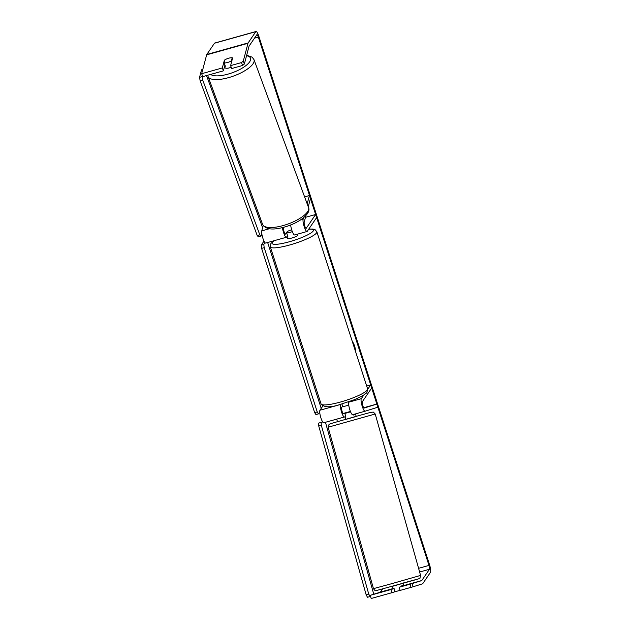 <?xml version="1.0" encoding="UTF-8"?>
<svg xmlns="http://www.w3.org/2000/svg" width="630" height="630" viewBox="0 0 630 630"><rect width="100%" height="100%" fill="white"/><g stroke="black" fill="none" stroke-linecap="round" stroke-linejoin="round"><path stroke-width="0.94" d="M350.579 411.823L343.523 413.815A3.3 0.717 74.4 0 0 343.523 413.815L343.515 413.815A3.3 0.717 74.4 0 1 342.019 411.114A3.3 0.717 74.4 0 1 341.633 407.547L342.61 406.114M365.061 411.217L352.682 414.682A6.599 1.441 -105.6 0 1 352.674 414.682A6.599 1.441 -105.6 0 1 349.674 409.287A6.599 1.441 -105.6 0 1 348.902 402.145L349.24 401.649M367.707 389.293L370.684 384.93L371.684 388.025L362.297 401.775A3.3 0.717 -105.6 0 0 362.691 405.342A3.3 0.717 -105.6 0 0 364.187 408.043L364.179 408.043A3.3 0.717 -105.6 0 1 364.187 408.043L376.866 404.058L377.756 407.232L365.085 411.217A6.599 1.441 -105.6 0 1 365.069 411.217A6.599 1.441 -105.6 0 1 362.077 405.822A6.599 1.441 -105.6 0 1 361.305 398.68L363.762 395.073M340.751 404.287L340.633 404.46A6.599 1.441 74.4 0 0 341.413 411.595A6.599 1.441 74.4 0 0 344.405 416.989L323.741 422.762A6.599 1.441 -105.6 0 1 323.733 422.762A6.599 1.441 -105.6 0 1 320.741 417.375A6.599 1.441 -105.6 0 1 319.961 410.232L322.859 405.988M370.684 384.93L366.691 386.048M323.733 422.762L344.405 416.989A6.599 1.441 74.4 0 0 344.413 416.989L345.744 416.572M376.866 404.058L363.731 407.728M350.422 411.445L343.059 413.501M290.658 224.934A6.599 1.441 74.4 0 0 292.367 231.706A6.599 1.441 74.4 0 0 294.627 234.966L307.023 231.501A6.599 1.441 74.4 0 0 307.243 231.328L316.63 217.578L315.638 214.491L305.471 217.326M303.518 217.759L303.101 219.327A6.599 1.441 74.4 0 0 304.203 226.65A6.599 1.441 74.4 0 0 307.023 231.501M292.328 231.619A5.497 0.969 162.1 0 1 286.689 232.99L287.934 231.178A5.497 0.969 162.1 0 1 291.706 229.824A5.497 0.969 -17.9 0 0 287.319 231.462L285.579 234.014A3.3 0.717 -105.6 0 1 285.469 234.1A3.3 0.717 -105.6 0 1 284.059 231.675A3.3 0.717 -105.6 0 1 283.508 228.013L283.705 227.265M305.952 215.515L304.18 222.24A3.3 0.717 74.4 0 0 304.723 225.902A3.3 0.717 74.4 0 0 306.141 228.328A3.3 0.717 74.4 0 0 306.251 228.241L315.638 214.491M307.18 203.876L309.385 195.544L310.456 198.458L308.259 206.782M263.175 225.548L261.765 230.871A6.599 1.441 74.4 0 0 262.868 238.203A6.599 1.441 74.4 0 0 265.687 243.046L286.359 237.274A6.599 1.441 -105.6 0 1 284.169 234.202A6.599 1.441 -105.6 0 1 282.429 227.595M287.556 235.667L286.579 237.1A6.599 1.441 -105.6 0 1 286.359 237.274M309.385 195.544L304.605 196.883M287.319 231.462L287.453 231.879M231.202 67.26A5.497 1.866 159.8 0 1 229.572 67.82A5.497 1.866 159.8 0 1 224.981 67.575L224.564 66.457M227.603 62.488A5.497 1.866 159.8 0 1 224.146 62.882L224.957 59.811A5.497 1.866 159.8 0 1 228.737 58.188A5.497 1.866 159.8 0 1 232.194 57.795L231.383 60.858A5.497 1.866 159.8 0 1 227.603 62.488M224.674 66.063A5.497 1.866 159.8 0 0 225.398 66.276L224.146 62.882M289.564 225.359A5.497 1.866 159.8 0 1 288.635 225.705M232.47 58.551L232.194 57.795M231.383 60.858L231.659 61.614M355.501 351.398A18.538 17.797 -145.7 0 0 354.627 346.138A18.538 17.797 -145.7 0 0 352.241 341.302M402.806 585.561L403.334 585.947L399.215 587.239L400.105 590.42L411.012 587.373L410.122 584.191L399.215 587.239M337.475 421.627L336.672 419.147M410.122 584.191L421.667 580.616A3.3 0.717 74.4 0 0 421.777 580.529L429.463 569.276A3.3 0.717 74.4 0 0 428.983 565.425L258.339 37.091A3.3 0.717 74.4 0 0 256.93 34.674A3.3 0.717 74.4 0 0 256.82 34.76L249.133 46.021A3.3 0.717 74.4 0 0 249.055 46.203L244.361 64L242.582 65.489L231.675 68.536L230.604 65.622L232.643 57.889A5.497 1.866 159.8 0 0 224.375 60.204L222.335 67.938L201.663 73.71L206.648 54.841A6.599 1.441 74.4 0 1 206.798 54.479L214.483 43.218A6.599 1.441 74.4 0 1 214.704 43.045L256.04 31.5A6.599 1.441 74.4 0 0 255.819 31.673L248.133 42.934A6.599 1.441 74.4 0 0 247.984 43.289L243.29 61.086L244.361 64M308.92 228.879L309.519 229.029M412.185 583.601L413.075 586.774L422.565 583.797A6.599 1.441 74.4 0 0 422.769 583.624L430.455 572.363A6.599 1.441 74.4 0 0 429.502 564.661L258.859 36.327A6.599 1.441 74.4 0 0 256.04 31.5M242.582 65.489L241.511 62.575L230.604 65.622M241.511 62.575L243.29 61.086M222.335 67.938L223.406 70.843L202.742 76.616L201.663 73.71M223.406 70.843L224.941 65.032M370.275 595.326L390.947 589.554L391.836 592.728L371.172 598.5L370.275 595.326L380.331 592.168A3.3 0.717 74.4 0 0 380.441 592.082L382.497 589.066M390.947 589.554L394.073 588.57M413.075 586.774L411.012 587.373M391.836 592.728L394.963 591.743M224.658 60.96L224.375 60.204M400.082 590.341L394.971 591.759L393.931 588.058L393.073 588.278L392.514 586.294M401.318 586.577L401.16 586.034L403.657 585.302L403.098 583.325M354.643 414.13L354.769 414.579L355.627 414.359L356.218 416.477L345.634 419.454L345.043 417.336L345.886 417.076M355.627 414.359L353.131 415.091L352.989 414.595M345.043 417.336L345.901 417.115L344.854 413.414M354.769 414.579L353.131 415.091M341.917 403.964L342.744 406.531A5.497 0.969 162.1 0 0 348.744 405.019M286.689 232.99L287.855 236.596A5.497 0.969 162.1 0 1 286.989 236.502M297.691 234.108L297.99 235.045A5.497 0.969 162.1 0 1 297.927 235.297A5.497 0.969 162.1 0 1 292.47 237.841A5.497 0.969 162.1 0 1 287.532 238.431L286.933 236.581M325.45 422.281L373.771 594.232M370.574 596.382L367.479 597.264L366.156 594.799L368.739 594.082L321.308 425.258L318.725 425.974L318.552 423.147L322.639 421.872M366.156 594.799L318.725 425.974M318.552 423.147L322.686 421.942M321.135 422.431L321.308 425.258M368.739 594.082L370.062 596.547M267.648 242.503L321.221 408.382M319.717 412.107L318.512 413.871L315.929 414.595L314.669 412.658L261.607 248.385L261.214 245.172L264.002 241.093M314.669 412.658L317.252 411.933L264.19 247.669L261.607 248.385M261.214 245.172L263.797 244.456L265.002 242.692M263.797 244.456L264.19 247.669M317.252 411.933L318.512 413.871M262.608 227.698L206.498 75.568M202.38 75.647L202.128 76.616L199.545 77.34L201.529 69.82L202.789 69.465M199.545 77.34L200.151 80.837L202.734 80.112L259.804 234.832L257.221 235.557L258.394 236.904L260.977 236.187L261.749 233.273M200.151 80.837L257.221 235.557M202.734 80.112L202.128 76.616M260.977 236.187L259.804 234.832M361.305 398.68L348.902 402.145M340.633 404.46L319.961 410.232M303.101 219.327L300.179 220.146M269.246 228.784L261.765 230.871M253.984 59.63L308.543 207.561A24.46 8.324 159.8 0 1 283.067 225.587A24.46 8.324 159.8 0 1 262.639 224.493L208.081 76.561A24.46 8.324 -20.2 0 0 228.509 77.655A24.46 8.324 -20.2 0 0 253.984 59.63L252.134 57.149L246.669 55.243M246.55 55.708A21.711 7.387 159.8 0 1 247.976 63.811A21.711 7.387 159.8 0 1 227.895 74.159A21.711 7.387 159.8 0 1 210.664 74.403M428.983 565.425L418.588 568.323M258.339 37.091L254.496 38.162M247.984 43.289L206.648 54.841M429.463 569.276L419.627 572.024M421.777 580.529L402.877 585.813M393.994 588.294L380.441 592.082M421.667 580.616L402.893 585.861M394.01 588.341L380.331 592.168M255.819 31.673L214.483 43.218M248.133 42.934L206.798 54.479M391.931 583.624L420.58 575.41L419.974 577.986C420.596 578.206 418.611 578.938 414.028 580.198L376.031 590.649C375.504 591.082 374.653 590.412 373.472 588.64L391.931 583.624M402.286 583.254L418.178 578.97L393.246 586.089M355.454 416.54L370.574 412.39L373.362 412.107L375.22 413.997L328.12 427.227L373.472 588.64M328.12 427.227L328.293 425.289L330.01 423.833L356.178 416.343M321.04 403.893A24.46 4.308 -17.9 0 0 343.043 401.286A24.46 4.308 -17.9 0 0 367.314 389.946A24.46 4.308 -17.9 0 0 367.597 388.852L366.999 392.222C367.038 392.726 365.345 394.049 361.911 396.183L354.32 399.743L340.287 404.413C330.419 407.752 324.009 407.578 321.04 403.893L270.309 246.834L270.908 243.464L273.94 240.747M367.597 388.852L316.874 231.793A24.46 4.308 162.1 0 1 316.583 232.887A24.46 4.308 162.1 0 1 292.312 244.227A24.46 4.308 162.1 0 1 270.309 246.834M274.397 240.613A21.711 3.827 -17.9 0 0 272.349 242.44A21.711 3.827 -17.9 0 0 289.327 241.77A21.711 3.827 -17.9 0 0 313.173 231.037A21.711 3.827 -17.9 0 0 308.692 229.21M365.069 411.217L352.674 414.682M208.081 76.561L207.774 75.214M262.639 224.493C265.561 229.43 272.711 230.32 284.091 227.154C298.336 223.382 311.519 213.814 308.543 207.561M375.22 413.997L420.58 575.41M316.874 231.793L315.15 229.745L312.882 229.06L308.779 229.084"/></g></svg>
